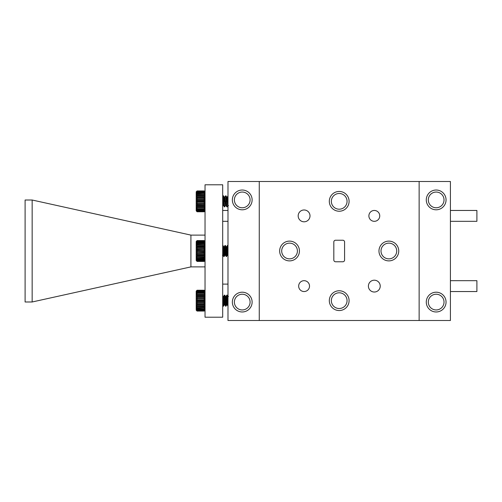 <?xml version="1.0" encoding="UTF-8"?>
<svg xmlns="http://www.w3.org/2000/svg" width="502" height="502" viewBox="0 0 502 502"><rect width="100%" height="100%" fill="white"/><g stroke="black" fill="none" stroke-linecap="round" stroke-linejoin="round"><path stroke-width="0.75" d="M227.82 200.361L227.563 204M227.977 205.531L227.149 206.906L226.948 206.159L225.781 196.188M225.392 200.361L225.134 204M228.517 205.588L227.908 205.588L227.707 205.017L226.691 197.098L225.68 205.017L224.714 206.906L223.346 196.188M227.644 198.692L227.387 202.325M226.998 206.498L225.58 195.824M225.21 198.692L224.952 202.325M224.563 206.498L223.145 195.824M222.781 198.692L222.693 199.815M204.151 211.762L205.036 210.853L204.151 211.675L197.091 211.675L196.207 210.853L197.091 211.762L204.151 211.762M197.091 204.151L197.091 204.973L196.207 205.098L196.207 203.467L197.091 204.151L204.151 204.151L205.036 203.467L196.207 203.467L196.207 201.773L197.091 202.312L204.151 202.312L205.036 201.773L204.151 201.308L197.091 201.308L196.207 201.773L196.207 200.066L197.091 200.442L204.151 200.442L205.036 200.066L204.151 199.451L197.091 199.451L196.207 200.066L196.207 198.397L205.036 198.397L204.151 197.65L197.091 197.65L196.207 198.397L196.207 196.822L205.036 196.822L204.151 195.968L197.091 195.968L196.207 196.822L196.207 195.391L197.091 195.247L205.036 195.391L204.151 194.456L197.091 194.456L196.207 195.391L196.207 193.151L197.091 192.661L204.151 192.661L205.036 193.151L204.151 192.147L197.091 192.147L196.207 193.151L196.207 192.41L197.091 191.77L204.151 191.77L205.036 192.41L204.151 191.419L197.091 191.419L196.207 192.41L197.091 191.187L204.151 191.187L205.036 191.952L204.151 191.005L197.091 191.005L196.207 191.952L197.091 190.929L204.151 190.929L205.036 191.802L204.151 191.005M204.151 203.172L204.151 202.312M197.091 202.312L197.091 203.172M197.091 208.907L197.091 209.472L196.207 209.064L196.207 207.941L197.091 208.907L204.151 208.907L205.036 207.941L196.207 207.941L196.207 205.098L197.091 205.902L204.151 205.902L205.036 205.098L197.091 204.973M204.151 204.973L204.151 204.151M204.151 208.179L204.151 207.502L205.036 206.604L196.207 206.604L197.091 207.502L204.151 207.502M197.091 207.502L197.091 208.179M197.091 205.902L197.091 206.661M204.151 206.661L204.151 205.902M197.091 210.068L197.091 210.507L196.207 209.943L196.207 209.064L197.091 210.068L204.151 210.068L205.036 209.064L204.151 209.472L197.091 209.472M204.151 209.472L204.151 208.907M197.091 210.947L196.207 210.545L196.207 209.943L197.091 210.947L204.151 210.947L205.036 209.943L204.151 210.507L197.091 210.507M204.151 210.507L204.151 210.068M205.036 210.89L204.151 211.769L197.091 211.769L196.207 210.545L197.091 211.518L204.151 211.518L205.036 210.545L204.151 211.248L197.091 211.248M204.151 201.308L204.151 200.442M197.091 200.442L197.091 201.308M204.151 199.451L204.151 198.604M197.091 198.604L197.091 199.451M204.151 197.65L204.151 196.853M197.091 196.853L197.091 197.65M204.151 195.968L204.151 195.247M197.091 195.247L197.091 195.968M204.151 193.17L197.091 193.17L196.207 194.155L197.091 193.835L205.036 194.155L204.151 192.661M197.091 192.661L197.091 193.17M197.091 193.835L197.091 194.456M204.151 194.456L204.151 193.835M204.151 192.147L204.151 191.77M197.091 191.77L197.091 192.147M196.207 191.802L197.091 191.005M205.036 196.822L196.207 196.822M205.036 198.397L196.207 198.397M205.036 200.066L196.207 200.066M205.036 201.773L196.207 201.773M205.036 205.098L196.207 205.098M205.036 203.467L196.207 203.467M227.99 202.243L227.237 197.154L226.019 205.531L224.871 197.098L223.654 205.588L222.693 198.02M225.542 205.531L224.262 197.098L223.246 205.017L223.045 205.588L222.693 203.931M227.99 246.388L227.757 245.44L227.35 248.22L226.54 256.56L225.323 245.44L224.105 256.56L222.932 245.478L222.693 246.162M227.99 249.996L227.412 245.478L226.195 256.522L224.978 245.478L223.804 256.56L222.693 245.654M197.091 247.812L197.091 248.647L196.207 249.293L196.207 247.649L205.036 247.649L204.151 246.871L197.091 246.871L196.207 247.649L196.207 246.105L205.036 246.105L204.151 245.227L197.091 245.227L196.207 246.105L196.207 244.719L197.091 244.524L205.036 244.719L204.151 243.771L197.091 243.771L196.207 244.719L196.207 242.598L197.091 242.064L204.151 242.064L205.036 242.598L204.151 241.594L197.091 241.594L196.207 242.598L196.207 241.926L197.091 241.249L204.151 241.249L205.036 241.926L204.151 240.941L197.091 240.941L196.207 241.926L197.091 240.747L204.151 240.747L205.036 241.544L204.151 240.615L197.091 240.615L196.207 241.544L197.091 240.571L204.151 240.571L205.036 241.456L204.151 240.615M204.151 246.871L204.151 246.093M197.091 246.093L197.091 246.871M204.151 245.227L204.151 244.524M197.091 244.524L197.091 245.227M204.151 242.541L197.091 242.541L196.207 243.539L197.091 243.169L204.151 243.169L205.036 243.539L204.151 242.064M197.091 242.064L197.091 242.541M197.091 243.169L197.091 243.771M204.151 243.771L204.151 243.169M204.151 241.594L204.151 241.249M197.091 241.249L197.091 241.594M196.207 241.456L197.091 240.615M204.151 261.385L205.036 260.544L204.151 261.429L197.091 261.429L196.207 260.456L197.091 261.385L204.151 261.385L205.036 260.456L204.151 261.253L197.091 261.253L196.207 260.074L197.091 261.059L204.151 261.059L205.036 260.074L204.151 260.751L197.091 260.751L196.207 260.074L196.207 259.402L197.091 260.406L204.151 260.406L205.036 259.402L204.151 259.936L197.091 259.936L196.207 259.402L196.207 258.461L197.091 259.459L204.151 259.459L205.036 258.461L204.151 258.831L197.091 258.831L196.207 258.461L196.207 255.894L197.091 256.773L204.151 256.773L205.036 255.894L196.207 255.894L196.207 254.351L197.091 255.129L204.151 255.129L205.036 254.351L196.207 254.351L196.207 252.707L197.091 253.353L204.151 253.353L205.036 252.707L204.151 252.368L196.207 252.707L196.207 251L197.091 251.502L204.151 251.502L205.036 251L204.151 250.498L197.091 250.498L196.207 251L196.207 249.293L197.091 249.632L205.036 249.293L204.151 248.647L197.091 248.647M197.091 261.385L196.207 260.532M204.151 260.751L204.151 260.406M197.091 260.406L197.091 260.751M204.151 259.936L204.151 259.459M197.091 259.459L197.091 259.936M204.151 257.476L196.207 257.281L197.091 258.229L204.151 258.229L205.036 257.281L204.151 257.476L204.151 256.773M197.091 256.773L197.091 257.476M197.091 258.229L197.091 258.831M204.151 258.831L204.151 258.229M204.151 255.907L204.151 255.129M197.091 255.129L197.091 255.907M204.151 254.188L204.151 253.353M197.091 253.353L197.091 254.188M204.151 252.368L204.151 251.502M197.091 251.502L197.091 252.368M204.151 248.647L204.151 247.812M197.091 249.632L197.091 250.498M204.151 250.498L204.151 249.632M205.036 246.997L205.036 247.53M205.036 251L196.207 251M205.036 249.293L196.207 249.293M205.036 252.707L196.207 252.707M205.036 254.351L196.207 254.351M205.036 247.649L196.207 247.649M227.99 255.424L226.691 246.758L225.473 255.242L224.262 246.758L223.045 255.242L222.693 253.635M227.607 254.031L227.299 255.242L226.138 246.808L225.561 250.096M224.149 256.522L224.921 255.192L223.71 246.808L222.693 254.363M227.99 303.766L227.199 295.138L225.931 306.214L224.764 295.138L223.547 306.176L222.693 297.912M227.99 306.126L226.848 295.094L225.63 306.214L224.614 295.841L224.363 295.138L223.999 298M223.741 301.639L223.195 306.214L222.693 302.185M197.091 310.581L196.207 309.59L197.091 310.581L204.151 310.581L205.036 309.59L204.151 310.23L197.091 310.23L196.207 309.59L196.207 308.849L197.091 309.853L204.151 309.853L205.036 308.849L204.151 309.339L197.091 309.339L196.207 308.849L196.207 307.845L197.091 308.83L204.151 308.83L205.036 307.845L197.091 308.165L196.207 307.845L196.207 305.178L197.091 306.032L204.151 306.032L205.036 305.178L196.207 305.178L196.207 303.603L197.091 304.35L204.151 304.35L205.036 303.603L196.207 303.603L196.207 301.934L197.091 302.549L204.151 302.549L205.036 301.934L204.151 301.558L197.091 301.558L196.207 301.934L196.207 300.227L197.091 300.692L204.151 300.692L205.036 300.227L204.151 299.688L197.091 299.688L196.207 300.227L196.207 298.533L205.036 298.533L204.151 297.849L197.091 297.849L196.207 298.533L196.207 294.059L205.036 294.059L204.151 293.093L197.091 293.093L196.207 294.059L196.207 291.11L197.091 290.231L204.151 290.238L197.091 290.238L196.207 291.147L197.091 290.325L204.151 290.325L205.036 291.147L204.151 290.231L205.036 291.11M204.151 310.23L204.151 309.853M197.091 309.853L197.091 310.23M204.151 309.339L204.151 308.83M197.091 308.83L197.091 309.339M204.151 306.753L196.207 306.609L197.091 307.544L204.151 307.544L205.036 306.609L204.151 306.753L204.151 306.032M197.091 306.032L197.091 306.753M197.091 307.544L197.091 308.165M204.151 308.165L204.151 307.544M204.151 305.147L204.151 304.35M197.091 304.35L197.091 305.147M204.151 303.396L204.151 302.549M197.091 302.549L197.091 303.396M204.151 301.558L204.151 300.692M197.091 300.692L197.091 301.558M204.151 299.688L204.151 298.828M197.091 298.828L197.091 299.688M197.091 290.325L196.207 291.455L197.091 290.752L204.151 290.752L205.036 291.455L204.151 290.482L197.091 290.482M197.091 290.752L196.207 292.057L197.091 291.493L204.151 291.493L205.036 292.057L204.151 291.053L197.091 291.053M197.091 291.493L196.207 292.936L197.091 292.528L204.151 292.528L205.036 292.936L204.151 291.932L197.091 291.932M204.151 291.932L204.151 291.493M204.151 294.498L197.091 294.498L196.207 295.396L205.036 295.396L204.151 294.498L204.151 293.821M197.091 293.821L197.091 294.498M197.091 292.528L197.091 293.093M204.151 293.093L204.151 292.528M197.091 295.339L197.091 296.098L196.207 296.902L205.036 296.902L204.151 296.098L197.091 296.098M204.151 296.098L204.151 295.339M197.091 297.027L197.091 297.849M204.151 297.849L204.151 297.027M197.091 311.071L204.151 311.071L205.036 310.198L204.151 311.071L197.091 311.071L196.207 310.198L197.091 311.071L204.151 310.995L205.036 310.048L204.151 310.813L197.091 310.813M196.207 310.198L197.091 310.995M205.036 298.533L196.207 298.533M205.036 296.902L196.207 296.902M205.036 300.227L196.207 300.227M205.036 301.934L196.207 301.934M205.036 303.603L196.207 303.603M205.036 305.178L196.207 305.178M227.99 299.757L227.644 303.308M227.563 298L226.691 304.902L227.299 304.902L226.082 296.412L225.21 303.308M225.58 306.17L224.664 304.331L223.654 296.412L222.781 303.308M227.99 296.494L227.199 295.138M226.691 304.902L225.473 296.412L224.463 304.331L224.262 304.902L224.055 304.331L223.045 296.412L223.654 296.412M259.264 320.508L227.99 320.508L227.99 181.492L259.264 181.492L259.264 320.508L419.139 320.508L419.139 181.492L259.264 181.492M419.139 320.508L450.419 320.508L450.419 181.492L419.139 181.492M32.159 301.984L32.159 200.016L25.1 200.016L25.1 301.984L32.159 301.984L190.911 266.888L190.911 235.112L205.036 235.112M32.159 200.016L190.911 235.112M190.911 266.888L205.036 266.888M205.036 184.792L205.036 317.208L222.693 317.208L222.693 184.792L205.036 184.792M347.058 300.654A7.856 7.856 0 0 0 335.273 293.852A7.856 7.856 0 0 0 335.273 307.462A7.856 7.856 0 0 0 347.058 300.654M396.718 251A7.856 7.856 0 0 0 384.927 244.198A7.856 7.856 0 0 0 384.927 257.802A7.856 7.856 0 0 0 396.718 251M347.058 201.346A7.856 7.856 0 0 0 335.273 194.538A7.856 7.856 0 0 0 335.273 208.148A7.856 7.856 0 0 0 347.058 201.346M297.404 251A7.856 7.856 0 0 0 285.619 244.198A7.856 7.856 0 0 0 285.619 257.802A7.856 7.856 0 0 0 297.404 251M379.744 215.885A5.428 5.428 0 0 0 374.316 210.457A5.428 5.428 0 0 0 368.888 215.885A5.428 5.428 0 0 0 374.316 221.319A5.428 5.428 0 0 0 379.744 215.885M309.521 286.115A5.428 5.428 0 0 0 304.093 280.681A5.428 5.428 0 0 0 298.665 286.115A5.428 5.428 0 0 0 304.093 291.543A5.428 5.428 0 0 0 309.521 286.115M333.817 241.995A1.763 1.763 0 0 1 335.581 240.232L342.822 240.232A1.763 1.763 0 0 1 344.585 241.995L344.585 260.005A1.763 1.763 0 0 1 342.822 261.768L335.581 261.768A1.763 1.763 0 0 1 333.817 260.005L333.817 241.995M349.091 300.654A9.889 9.889 0 0 0 334.257 292.095A9.889 9.889 0 0 0 334.257 309.219A9.889 9.889 0 0 0 349.091 300.654M398.745 251A9.889 9.889 0 0 0 383.917 242.435A9.889 9.889 0 0 0 383.917 259.565A9.889 9.889 0 0 0 398.745 251M349.091 201.346A9.889 9.889 0 0 0 334.257 192.781A9.889 9.889 0 0 0 334.257 209.905A9.889 9.889 0 0 0 349.091 201.346M299.437 251A9.889 9.889 0 0 0 284.603 242.435A9.889 9.889 0 0 0 284.603 259.565A9.889 9.889 0 0 0 299.437 251M380.227 286.115A5.917 5.917 0 0 0 371.354 280.988A5.917 5.917 0 0 0 371.354 291.235A5.917 5.917 0 0 0 380.227 286.115M310.004 215.885A5.917 5.917 0 0 0 301.131 210.765A5.917 5.917 0 0 0 301.131 221.012A5.917 5.917 0 0 0 310.004 215.885M252.123 199.909A9.889 9.889 0 0 0 237.295 191.35A9.889 9.889 0 0 0 237.295 208.474A9.889 9.889 0 0 0 252.123 199.909M252.123 302.091A9.889 9.889 0 0 0 237.295 293.526A9.889 9.889 0 0 0 237.295 310.65A9.889 9.889 0 0 0 252.123 302.091M446.052 199.909A9.889 9.889 0 0 0 431.224 191.35A9.889 9.889 0 0 0 431.224 208.474A9.889 9.889 0 0 0 446.052 199.909M446.052 302.091A9.889 9.889 0 0 0 431.224 293.526A9.889 9.889 0 0 0 431.224 310.65A9.889 9.889 0 0 0 446.052 302.091M450.419 210.457L476.9 210.457L476.9 221.319L450.419 221.319M450.419 280.681L476.9 280.681L476.9 291.543L450.419 291.543M250.096 302.091A7.856 7.856 0 0 0 238.312 295.283A7.856 7.856 0 0 0 238.312 308.893A7.856 7.856 0 0 0 250.096 302.091M444.025 302.091A7.856 7.856 0 0 0 432.241 295.283A7.856 7.856 0 0 0 432.241 308.893A7.856 7.856 0 0 0 444.025 302.091M444.025 199.909A7.856 7.856 0 0 0 432.241 193.107A7.856 7.856 0 0 0 432.241 206.717A7.856 7.856 0 0 0 444.025 199.909M250.096 199.909A7.856 7.856 0 0 0 238.312 193.107A7.856 7.856 0 0 0 238.312 206.717A7.856 7.856 0 0 0 250.096 199.909M227.237 197.154L228.008 195.83M226.019 205.531L226.791 206.862M224.802 197.154L225.58 195.83M223.585 205.531L224.363 206.862M222.693 196.608L223.145 195.83M226.691 197.098L227.299 197.098M225.473 205.588L226.082 205.588M224.262 197.098L224.871 197.098M223.045 205.588L223.654 205.588M225.982 195.824L226.76 197.154M223.547 195.824L224.325 197.154M222.693 206.247L223.108 205.531M227.99 210.457L222.693 210.457M227.99 221.319L222.693 221.319M226.634 246.808L227.412 245.478M225.423 255.192L226.195 256.522M224.206 246.808L224.978 245.478M222.988 255.192L223.76 256.522M227.299 255.242L227.908 255.242M226.082 246.758L226.691 246.758M224.871 255.242L225.473 255.242M223.654 246.758L224.262 246.758M222.436 255.242L223.045 255.242M227.801 245.478L227.99 245.804M226.584 256.522L227.356 255.192M225.367 245.478L226.138 246.808M222.932 245.478L223.71 246.808M227.237 304.846L228.008 306.17M226.019 296.469L226.791 295.138M223.585 296.469L224.363 295.138M222.693 305.392L223.145 306.17M227.908 296.412L228.517 296.412M225.473 296.412L226.082 296.412M224.262 304.902L224.871 304.902M225.982 306.176L226.76 304.846M224.764 295.138L225.542 296.469M223.547 306.176L224.325 304.846M222.693 295.753L223.108 296.469M222.693 284.101L227.99 284.101"/></g></svg>
